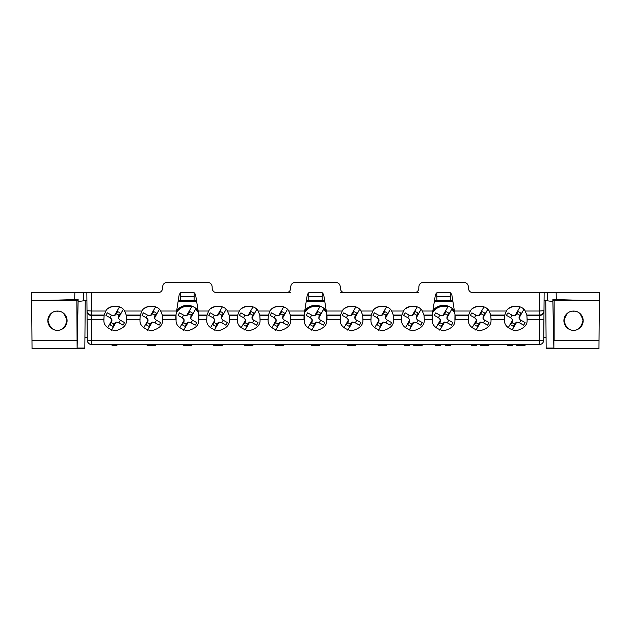 <?xml version="1.0" encoding="UTF-8"?>
<svg xmlns="http://www.w3.org/2000/svg" width="631" height="631" viewBox="0 0 631 631"><rect width="100%" height="100%" fill="white"/><g stroke="black" fill="none" stroke-linecap="round" stroke-linejoin="round"><path stroke-width="0.95" d="M573.54 311.059A9.631 9.631 0 0 0 563.909 320.69A9.631 9.631 0 0 0 573.54 330.321A9.631 9.631 0 0 0 583.17 320.69A9.631 9.631 0 0 0 573.54 311.059M573.54 311.217C569.059 310.673 565.904 313.836 564.067 320.69C565.904 327.544 569.059 330.699 573.54 330.163C578.02 330.699 581.175 327.544 583.012 320.69C581.175 313.836 578.02 310.673 573.54 311.217M57.46 311.059A9.631 9.631 0 0 0 47.83 320.69A9.631 9.631 0 0 0 57.46 330.321A9.631 9.631 0 0 0 67.091 320.69A9.631 9.631 0 0 0 57.46 311.059M57.46 311.217C52.98 310.673 49.825 313.836 47.988 320.69C49.825 327.544 52.98 330.699 57.46 330.163C61.941 330.699 65.096 327.544 66.933 320.69C65.096 313.836 61.941 310.673 57.46 311.217M76.856 300.837L31.747 300.837L31.55 292.721L32.039 348.659L77.116 348.454L78.134 299.559L76.856 300.837L77.116 348.454M31.676 292.721L83.481 292.721L83.339 300.837L85.24 300.837L84.822 348.659L74.166 348.659M290.686 292.721L216.678 292.721C213.972 292.437 212.473 290.946 212.166 288.249L212.158 286.813C211.85 284.116 210.344 282.625 207.646 282.341L167.12 282.341C164.423 282.625 162.916 284.116 162.609 286.813L162.601 288.249C162.293 290.946 160.787 292.437 158.089 292.721L83.481 292.721M418.803 292.721L340.314 292.721M547.519 292.721L556.163 292.721L556.29 299.599L599.253 300.837L554.144 300.837L552.866 299.559L552.866 301.523L547.661 300.837L547.519 292.721L472.911 292.721C470.213 292.437 468.707 290.946 468.399 288.249L468.391 286.813C468.084 284.116 466.577 282.625 463.88 282.341L423.354 282.341C420.656 282.625 419.15 284.116 418.842 286.813L418.834 288.249C418.527 290.946 417.028 292.437 414.322 292.721M556.163 292.721L599.45 292.721L599.032 340.535L553.884 340.795L553.884 348.454L556.834 348.659L546.178 348.659L546.17 348.004L553.868 348.004L553.884 348.454M194.151 292.721L180.616 292.721M309.143 292.721L321.857 292.721L309.143 292.721L307.368 294.243L304.024 315.326L303.984 319.562L290.725 319.562L290.544 315.516L304.024 315.516M437.267 292.721L449.974 292.721L437.267 292.721L435.485 294.243L432.14 315.326L432.109 319.562L424.261 319.562L424.079 315.516L432.14 315.516M599.253 300.837L599.324 292.721M554.144 300.837L554.144 340.535L599.032 340.535L598.961 348.659L556.834 348.659M552.866 301.523L553.868 348.004M324.681 300.837L306.319 300.837M196.564 300.837L178.202 300.837M86.92 300.837L85.24 300.837M547.661 300.837L544.08 300.837M452.798 300.837L434.436 300.837M546.083 337.38L543.756 337.38M126.342 315.516L140.161 315.516L139.972 319.562L126.523 319.562L126.255 315.066L124.575 311.028C121.586 304.607 108.824 304.607 105.834 311.028L91.519 311.028L91.519 315.066A4.512 4.441 -0.5 0 1 87.007 310.673L91.519 311.028L91.361 292.721L86.849 292.721L87.267 340.125L87.244 337.38L84.917 337.38M545.76 300.837L546.17 348.004M83.339 300.837L78.134 301.523M436.92 300.837L436.881 296.365L450.353 296.365L450.384 292.768M450.353 296.365L450.313 300.837M436.849 292.768L436.881 296.365M308.804 300.837L308.764 296.365L322.236 296.365L322.267 292.768M322.236 296.365L322.196 300.837M308.733 292.768L308.764 296.365M180.687 300.837L180.647 296.365L194.119 296.365L194.151 292.768M194.119 296.365L194.08 300.837M180.616 292.768L180.647 296.365M76.856 340.535L31.968 340.535L77.116 340.795M31.747 300.837L74.71 299.599L74.837 292.721M78.134 299.559L74.71 299.599M556.29 299.599L552.866 299.559M449.974 292.721L451.757 294.243L455.093 315.326L455.132 319.562L468.391 319.562L468.652 315.066L470.34 311.028C473.329 304.607 486.083 304.607 489.072 311.028L490.76 315.066L491.028 319.562L504.477 319.562L504.745 315.066L506.425 311.028C509.414 304.607 522.176 304.607 525.166 311.028L539.481 311.028L539.639 292.721L544.151 292.721L543.733 340.125A4.512 4.512 0 0 1 539.221 344.597L91.779 344.597C89.074 344.313 87.567 342.822 87.267 340.125A4.512 4.512 0 0 0 91.779 344.597L91.779 340.48L87.267 340.125A4.512 4.512 0 0 0 91.779 344.597M304.134 314.632L304.221 319.759C303.7 325.052 307.463 328.743 315.5 330.841C323.537 328.743 327.3 325.052 326.779 319.759L326.866 314.632M268.112 318.45L268.136 319.759C267.615 325.052 271.369 328.743 279.407 330.841C287.444 328.743 291.206 325.052 290.686 319.759L290.71 318.458M237.437 318.474L237.461 319.759C236.94 325.052 240.695 328.743 248.732 330.841C256.77 328.743 260.532 325.052 260.011 319.759L260.035 318.434M206.763 318.474L206.779 319.759C206.266 325.052 210.02 328.743 218.058 330.841C226.095 328.743 229.858 325.052 229.337 319.759L229.361 318.434M176.017 314.632L176.104 319.759C175.584 325.052 179.346 328.743 187.383 330.841C195.421 328.743 199.175 325.052 198.662 319.759L198.749 314.632M139.995 318.434L140.019 319.759C139.498 325.052 143.253 328.743 151.29 330.841C159.327 328.743 163.09 325.052 162.569 319.759L162.593 318.474M103.902 318.474L103.926 319.759C103.405 325.052 107.167 328.743 115.205 330.841C123.242 328.743 126.997 325.052 126.476 319.759L126.5 318.481M504.5 318.442L504.524 319.759C504.003 325.052 507.758 328.743 515.795 330.841C523.833 328.743 527.595 325.052 527.074 319.759L527.098 318.442M468.407 318.434L468.431 319.759C467.91 325.052 471.672 328.743 479.71 330.841C487.747 328.743 491.502 325.052 490.981 319.759L491.005 318.434M432.251 314.632L432.338 319.759C431.825 325.052 435.579 328.743 443.617 330.841C451.654 328.743 455.416 325.052 454.896 319.759L454.983 314.632M401.639 318.45L401.663 319.759C401.142 325.052 404.905 328.743 412.942 330.841C420.98 328.743 424.734 325.052 424.221 319.759L424.237 318.442M370.965 318.45L370.989 319.759C370.468 325.052 374.23 328.743 382.268 330.841C390.305 328.743 394.06 325.052 393.539 319.759L393.563 318.442M340.29 318.458L340.314 319.759C339.793 325.052 343.556 328.743 351.593 330.841C359.631 328.743 363.385 325.052 362.864 319.759L362.888 318.45M162.427 315.516L175.907 315.516L175.868 319.562L162.609 319.562L162.348 315.066L160.66 311.028C157.671 304.607 144.917 304.607 141.928 311.028L140.161 315.516M175.907 315.516L179.243 294.243L181.026 292.721M193.733 292.721L195.515 294.243L198.86 315.326L198.891 319.562L206.739 319.562L207.007 315.066L208.687 311.028C211.677 304.607 224.439 304.607 227.428 311.028L229.116 315.066L229.376 319.562L237.414 319.562L237.682 315.066L239.37 311.028C242.359 304.607 255.113 304.607 258.103 311.028L259.791 315.066L260.051 319.562L268.088 319.562L268.356 315.066L270.044 311.028C273.034 304.607 285.788 304.607 288.777 311.028L290.544 315.516M321.857 292.721L323.632 294.243L326.976 315.326L327.016 319.562L340.275 319.562L340.535 315.066L342.223 311.028C345.212 304.607 357.966 304.607 360.956 311.028L362.644 315.066L362.912 319.562L370.949 319.562L371.209 315.066L372.897 311.028C375.887 304.607 388.641 304.607 391.63 311.028L393.318 315.066L393.586 319.562L401.624 319.562L401.884 315.066L403.572 311.028C406.561 304.607 419.323 304.607 422.313 311.028L424.079 315.516M344.794 292.721C342.089 292.437 340.59 290.946 340.283 288.249L340.275 286.813C339.967 284.116 338.461 282.625 335.763 282.341L295.237 282.341C292.539 282.625 291.033 284.116 290.725 286.813L290.717 288.249C290.41 290.946 288.911 292.437 286.206 292.721L216.678 292.721M525.166 311.028L526.853 315.066L527.114 319.562L539.402 319.562L539.481 311.028L543.993 310.673A4.512 4.441 0.5 0 1 539.481 315.066L526.853 315.066M104.147 315.066L91.519 315.066L91.598 319.562L103.886 319.562L104.147 315.066L105.834 311.028M543.914 319.207L539.402 319.562L539.221 340.48L543.733 340.125A4.512 4.512 0 0 1 539.221 344.597L539.221 340.48L91.779 340.48L91.598 319.562L87.086 319.207M112.026 344.597L112.026 345.496L116.948 345.496L116.948 344.597M115.883 345.496L115.883 344.597M147.086 345.496L147.086 344.597L147.086 345.496L155.494 345.496L155.494 344.597M151.495 345.496L151.495 344.597M147.291 345.496L147.291 344.597M183.384 344.597L183.384 345.496L183.179 344.597M183.384 345.496L191.587 345.496L191.587 344.597M190.972 345.496L190.972 344.597M187.249 345.496L187.249 344.597M244.733 344.597L244.733 345.496L244.528 344.597M244.733 345.496L252.936 345.496L252.936 344.597M252.321 345.496L252.321 344.597M245.964 345.496L245.964 344.597M378.064 344.597L378.064 345.496L386.472 345.496L386.472 344.597M382.086 345.496L382.086 344.597M404.739 344.597L404.739 345.496L409.661 345.496L409.661 344.597M408.596 345.496L408.596 344.597M413.762 344.597L413.762 345.496L422.171 345.496L422.171 344.597M420.877 345.496L420.877 344.597M417.974 345.496L417.974 344.597M435.414 344.597L435.414 345.496L440.335 345.496L440.335 344.597M439.271 345.496L439.271 344.597M445.462 344.597L445.462 345.496L450.384 345.496L450.384 344.597M449.319 345.496L449.319 344.597M275.211 344.597L275.211 345.496L283.611 345.496L283.611 344.597M279.778 345.496L279.778 344.597M283.406 345.496L283.406 344.597M311.296 344.597L311.296 345.496L319.704 345.496L319.704 344.597M213.239 344.597L213.239 345.496L222.262 345.496L222.262 344.597M220.416 345.496L220.416 344.597M218.87 345.496L218.87 344.597M347.389 344.597L347.389 345.496L355.789 345.496L355.789 344.597M355.174 345.496L355.174 344.597M351.57 345.496L351.57 344.597M348.004 345.496L348.004 344.597M471.507 344.597L471.507 345.496L476.429 345.496L476.429 344.597M475.364 345.496L475.364 344.597M480.53 345.496L480.53 344.597L480.53 345.496L488.938 345.496L488.938 344.597M484.939 345.496L484.939 344.597M480.735 345.496L480.735 344.597M507.592 344.597L507.592 345.496L512.514 345.496L512.514 344.597M511.449 345.496L511.449 344.597M516.821 344.597L516.821 345.496L516.615 344.597M516.821 345.496L525.024 345.496L525.024 344.597M524.408 345.496L524.408 344.597M520.685 345.496L520.685 344.597M512.009 322.425A5.166 5.166 180 0 0 514.738 323.971L516.71 322.094L519.36 322.654A5.166 5.166 180 0 0 520.812 320.138M512.175 315.224A5.166 5.166 180 0 0 510.763 317.764L512.593 319.838L512.411 321.715L510.708 324.705A7.675 7.675 180 0 0 513.46 326.266L514.738 323.971M513.46 326.266L515.156 323.269L516.489 322.307L512.009 330.187L516.71 322.181L518.627 322.315L523.588 325.139A9.922 9.922 180 0 0 525.063 322.551L520.094 319.728L519.005 318.15L523.848 309.403L519.029 317.835L519.179 316.202L520.883 313.205A7.675 7.675 180 0 0 518.138 311.651L516.434 314.64L515.148 315.579M511.496 318.182L506.527 315.445A9.922 9.922 180 0 1 508.002 312.85L512.971 315.674L514.88 315.808L519.976 307.076A12.628 12.628 180 0 0 508.633 308.591M508.16 327.86L512.561 320.114M511.496 318.269L512.593 319.838M506.527 315.445L510.763 317.764M519.36 322.654L523.588 325.139M519.179 316.202L519.005 318.15M519.179 316.155L520.883 313.205M519.597 315.421A5.166 5.166 180 0 0 516.876 313.859M475.916 322.425A5.166 5.166 180 0 0 478.645 323.971L480.625 322.094L483.267 322.654A5.166 5.166 180 0 0 484.726 320.138M476.089 315.224A5.166 5.166 180 0 0 474.67 317.764L476.5 319.838L476.326 321.715L474.622 324.705A7.675 7.675 180 0 0 477.367 326.266L478.645 323.971M477.367 326.266L479.071 323.269L480.396 322.307L475.916 330.187L480.625 322.181L482.534 322.315L487.503 325.139A9.922 9.922 180 0 0 488.97 322.551L484.009 319.728L482.912 318.15L487.755 309.403M475.403 318.182L470.442 315.445A9.922 9.922 180 0 1 471.909 312.85L476.878 315.674L478.795 315.808L483.89 307.076A12.628 12.628 180 0 0 472.54 308.591M472.075 327.86L476.476 320.114M475.403 318.269L476.5 319.838M470.442 315.445L474.67 317.764M483.267 322.654L487.503 325.139M483.086 316.202L484.789 313.205A7.675 7.675 180 0 0 482.045 311.651L480.341 314.64L479.055 315.579M483.086 316.155L484.789 313.205M483.512 315.421A5.166 5.166 180 0 0 480.79 313.859M482.936 317.835L487.739 309.387M311.714 322.425A5.166 5.166 180 0 0 314.443 323.971L316.415 322.094L319.065 322.654A5.166 5.166 180 0 0 320.516 320.138M311.88 315.224A5.166 5.166 180 0 0 310.468 317.764L312.29 319.838L312.116 321.715L310.413 324.705A7.675 7.675 180 0 0 313.157 326.266L314.443 323.971M313.157 326.266L314.861 323.269L316.186 322.307L311.714 330.187L316.415 322.181L318.332 322.315L323.293 325.139A9.922 9.922 180 0 0 324.768 322.551L319.799 319.728L318.71 318.15L324.058 308.504A13.535 13.535 0 0 1 326.251 310.775M304.749 310.775A13.535 13.535 0 0 1 320.138 306.272L320.138 306.24A13.535 13.535 0 0 1 324.058 308.472L324.058 308.504M311.201 318.182L306.232 315.445A9.922 9.922 180 0 1 307.707 312.85L312.668 315.674L314.585 315.808L319.68 307.076A12.628 12.628 180 0 0 304.394 312.976M307.865 327.86L312.266 320.114M311.201 318.269L312.29 319.838M306.232 315.445L310.468 317.764M319.065 322.654L323.293 325.139M318.884 316.202L320.587 313.205A7.675 7.675 180 0 0 317.843 311.651L316.139 314.64L314.845 315.579M318.884 316.155L320.587 313.205M319.302 315.421A5.166 5.166 180 0 0 316.581 313.859M318.734 317.835L324.058 308.472M320.138 306.272L319.68 307.076M147.504 322.425A5.166 5.166 180 0 0 150.233 323.971L152.205 322.094L154.855 322.654A5.166 5.166 180 0 0 156.314 320.138M147.678 315.224A5.166 5.166 180 0 0 146.258 317.764L148.088 319.838L147.914 321.715L146.211 324.705A7.675 7.675 180 0 0 148.955 326.266L150.233 323.971M147.528 330.187L152.205 322.181L154.122 322.315L159.091 325.139A9.922 9.922 180 0 0 160.558 322.551L155.597 319.728L154.5 318.15L159.343 309.403L154.524 317.835L154.674 316.202L156.378 313.205A7.675 7.675 180 0 0 153.633 311.651L151.929 314.64L150.643 315.579M146.991 318.182L142.03 315.445A9.922 9.922 180 0 1 143.497 312.85L148.466 315.674L150.375 315.808L155.478 307.076A12.628 12.628 180 0 0 144.128 308.591M143.655 327.86L148.064 320.114M146.991 318.269L148.088 319.838M142.03 315.445L146.258 317.764M148.955 326.266L150.659 323.269L151.984 322.346M154.855 322.654L159.091 325.139M154.674 316.202L154.5 318.15M154.674 316.155L156.378 313.205M155.1 315.421A5.166 5.166 180 0 0 152.371 313.859M147.504 330.187L151.984 322.307M439.831 322.425A5.166 5.166 180 0 0 442.56 323.971L444.532 322.094L447.182 322.654A5.166 5.166 180 0 0 448.633 320.138M439.996 315.224A5.166 5.166 180 0 0 438.584 317.764L440.414 319.838L440.233 321.715L438.529 324.705A7.675 7.675 180 0 0 441.274 326.266L442.56 323.971M441.274 326.266L442.978 323.269L444.311 322.307L439.831 330.187L444.532 322.181L446.448 322.315L451.41 325.139A9.922 9.922 180 0 0 452.884 322.551L447.915 319.728L446.827 318.15L452.175 308.504A13.535 13.535 0 0 1 454.375 310.775M432.866 310.775A13.535 13.535 0 0 1 448.255 306.272L448.255 306.24A13.535 13.535 0 0 1 452.175 308.472L452.175 308.504M439.318 318.182L434.349 315.445A9.922 9.922 180 0 1 435.824 312.85L440.793 315.674L442.702 315.808L447.797 307.076A12.628 12.628 180 0 0 432.511 312.976M435.982 327.86L440.383 320.114M439.318 318.269L440.414 319.838M434.349 315.445L438.584 317.764M447.182 322.654L451.41 325.139M447 316.202L448.704 313.205A7.675 7.675 180 0 0 445.959 311.651L444.256 314.64L442.962 315.579M447 316.155L448.704 313.205M447.418 315.421A5.166 5.166 180 0 0 444.697 313.859M446.851 317.835L452.175 308.472M448.255 306.272L447.797 307.076M183.597 322.425A5.166 5.166 180 0 0 186.326 323.971L188.298 322.094L190.948 322.654A5.166 5.166 180 0 0 192.4 320.138M183.763 315.224A5.166 5.166 180 0 0 182.343 317.764L184.173 319.838L184 321.715L182.296 324.705A7.675 7.675 180 0 0 185.041 326.266L186.326 323.971M183.613 330.187L188.298 322.181L190.207 322.315L195.176 325.139A9.922 9.922 180 0 0 196.651 322.551L191.682 319.728L190.586 318.15L195.941 308.504A13.535 13.535 0 0 1 198.134 310.775M176.625 310.775A13.535 13.535 0 0 1 192.013 306.272L192.013 306.24A13.535 13.535 0 0 1 195.941 308.472L195.941 308.504M183.085 318.182L178.116 315.445A9.922 9.922 180 0 1 179.59 312.85L184.552 315.674L186.468 315.808L191.564 307.076A12.628 12.628 180 0 0 176.278 312.976M179.748 327.86L184.149 320.114M183.085 318.269L184.173 319.838M178.116 315.445L182.343 317.764M185.041 326.266L186.744 323.269L188.07 322.346M190.948 322.654L195.176 325.139M190.767 316.202L192.471 313.205A7.675 7.675 180 0 0 189.726 311.651L188.022 314.64L186.729 315.579M190.767 316.155L192.471 313.205M191.185 315.421A5.166 5.166 180 0 0 188.464 313.859M183.597 330.187L188.07 322.307M190.617 317.835L195.941 308.472M192.013 306.272L191.564 307.076M111.419 322.425A5.166 5.166 180 0 0 114.148 323.971L116.12 322.094L118.77 322.654A5.166 5.166 180 0 0 120.221 320.138M111.584 315.224A5.166 5.166 180 0 0 110.165 317.764L111.995 319.838L111.821 321.715L110.117 324.705A7.675 7.675 180 0 0 112.862 326.266L114.148 323.971M111.435 330.187L116.12 322.181L118.029 322.315L122.998 325.139A9.922 9.922 180 0 0 124.473 322.551L119.504 319.728L118.407 318.15L123.25 309.403L118.439 317.835L118.589 316.202L120.292 313.205A7.675 7.675 180 0 0 117.54 311.651L115.844 314.64L114.55 315.579M110.906 318.182L105.937 315.445A9.922 9.922 180 0 1 107.412 312.85L112.373 315.674L114.29 315.808L119.385 307.076A12.628 12.628 180 0 0 108.043 308.591M107.57 327.86L111.971 320.114M110.906 318.269L111.995 319.838M105.937 315.445L110.165 317.764M112.862 326.266L114.566 323.269L115.891 322.346M118.77 322.654L122.998 325.139M118.589 316.202L118.407 318.15M118.589 316.155L120.292 313.205M119.007 315.421A5.166 5.166 180 0 0 116.285 313.859M111.419 330.187L115.891 322.307M347.799 322.425A5.166 5.166 180 0 0 350.528 323.971L352.5 322.094L355.15 322.654A5.166 5.166 180 0 0 356.61 320.138M347.973 315.224A5.166 5.166 180 0 0 346.553 317.764L348.383 319.838L348.209 321.715L346.506 324.705A7.675 7.675 180 0 0 349.251 326.266L350.528 323.971M347.823 330.187L352.5 322.181L354.417 322.315L359.386 325.139A9.922 9.922 180 0 0 360.853 322.551L355.892 319.728L354.796 318.15L359.638 309.403L354.819 317.835L354.969 316.202L356.673 313.205A7.675 7.675 180 0 0 353.928 311.651L352.224 314.64L350.939 315.579M347.287 318.182L342.325 315.445A9.922 9.922 180 0 1 343.792 312.85L348.762 315.674L350.678 315.808L355.774 307.076A12.628 12.628 180 0 0 344.423 308.591M343.958 327.86L348.359 320.114M347.287 318.269L348.383 319.838M342.325 315.445L346.553 317.764M349.251 326.266L350.954 323.269L352.279 322.346M355.15 322.654L359.386 325.139M354.969 316.202L354.796 318.15M354.969 316.155L356.673 313.205M355.395 315.421A5.166 5.166 180 0 0 352.666 313.859M347.799 330.187L352.279 322.307M378.474 322.425A5.166 5.166 180 0 0 381.211 323.971L383.183 322.094L385.833 322.654A5.166 5.166 180 0 0 387.284 320.138M378.647 315.224A5.166 5.166 180 0 0 377.228 317.764L379.057 319.838L378.884 321.715L377.18 324.705A7.675 7.675 180 0 0 379.925 326.266L381.211 323.971M379.925 326.266L381.629 323.269L382.954 322.307L378.482 330.187L383.183 322.181L385.091 322.315L390.061 325.139A9.922 9.922 180 0 0 391.528 322.551L386.566 319.728L385.47 318.15L390.313 309.403L385.494 317.835L385.651 316.202L387.347 313.205A7.675 7.675 180 0 0 384.602 311.651L382.899 314.64L381.613 315.579M377.969 318.182L373 315.445A9.922 9.922 180 0 1 374.475 312.85L379.436 315.674L381.353 315.808L386.448 307.076A12.628 12.628 180 0 0 375.106 308.591M374.633 327.86L379.034 320.114M377.969 318.269L379.057 319.838M373 315.445L377.228 317.764M385.833 322.654L390.061 325.139M385.651 316.202L385.47 318.15M385.651 316.155L387.347 313.205M386.069 315.421A5.166 5.166 180 0 0 383.348 313.859M409.156 322.425A5.166 5.166 180 0 0 411.885 323.971L413.857 322.094L416.507 322.654A5.166 5.166 180 0 0 417.959 320.138M409.322 315.224A5.166 5.166 180 0 0 407.902 317.764L409.732 319.838L409.558 321.715L407.855 324.705A7.675 7.675 180 0 0 410.6 326.266L411.885 323.971M410.6 326.266L412.303 323.269L413.628 322.307L409.156 330.187L413.857 322.181L415.766 322.315L420.735 325.139A9.922 9.922 180 0 0 422.21 322.551L417.241 319.728L416.144 318.15L420.987 309.403L416.176 317.835L416.326 316.202L418.03 313.205A7.675 7.675 180 0 0 415.285 311.651L413.581 314.64L412.288 315.579M408.643 318.182L403.674 315.445A9.922 9.922 180 0 1 405.149 312.85L410.111 315.674L412.027 315.808L417.123 307.076A12.628 12.628 180 0 0 405.78 308.591M405.307 327.86L409.708 320.114M408.643 318.269L409.732 319.838M403.674 315.445L407.902 317.764M416.507 322.654L420.735 325.139M416.326 316.202L416.144 318.15M416.326 316.155L418.03 313.205M416.744 315.421A5.166 5.166 180 0 0 414.023 313.859M275.621 322.425A5.166 5.166 180 0 0 278.35 323.971L280.322 322.094L282.972 322.654A5.166 5.166 180 0 0 284.431 320.138M275.794 315.224A5.166 5.166 180 0 0 274.375 317.764L276.204 319.838L276.031 321.715L274.327 324.705A7.675 7.675 180 0 0 277.072 326.266L278.35 323.971M277.072 326.266L278.776 323.269L280.101 322.307L275.621 330.187L280.322 322.181L282.238 322.315L287.208 325.139A9.922 9.922 180 0 0 288.675 322.551L283.713 319.728L282.617 318.15L287.46 309.403L282.641 317.835L282.791 316.202L284.494 313.205A7.675 7.675 180 0 0 281.749 311.651L280.046 314.64L278.76 315.579M275.108 318.182L270.147 315.445A9.922 9.922 180 0 1 271.614 312.85L276.583 315.674L278.5 315.808L283.595 307.076A12.628 12.628 180 0 0 272.245 308.591M271.78 327.86L276.181 320.114M275.108 318.269L276.204 319.838M270.147 315.445L274.375 317.764M282.972 322.654L287.208 325.139M282.791 316.202L282.617 318.15M282.791 316.155L284.494 313.205M283.216 315.421A5.166 5.166 180 0 0 280.487 313.859M244.946 322.425A5.166 5.166 180 0 0 247.675 323.971L249.647 322.094L252.297 322.654A5.166 5.166 180 0 0 253.757 320.138M245.12 315.224A5.166 5.166 180 0 0 243.7 317.764L245.53 319.838L245.349 321.715L243.653 324.705A7.675 7.675 180 0 0 246.398 326.266L247.675 323.971M246.398 326.266L248.101 323.269L249.426 322.307L244.946 330.187L249.647 322.181L251.564 322.315L256.525 325.139A9.922 9.922 180 0 0 258 322.551L253.031 319.728L251.943 318.15L256.785 309.403L251.966 317.835L252.116 316.202L253.82 313.205A7.675 7.675 180 0 0 251.075 311.651L249.371 314.64L248.086 315.579M244.434 318.182L239.472 315.445A9.922 9.922 180 0 1 240.939 312.85L245.909 315.674L247.817 315.808L252.913 307.076A12.628 12.628 180 0 0 241.57 308.591M241.097 327.86L245.506 320.114M244.434 318.269L245.53 319.838M239.472 315.445L243.7 317.764M252.297 322.654L256.525 325.139M252.116 316.202L251.943 318.15M252.116 316.155L253.82 313.205M252.534 315.421A5.166 5.166 180 0 0 249.813 313.859M214.272 322.425A5.166 5.166 180 0 0 217.001 323.971L218.973 322.094L221.623 322.654A5.166 5.166 180 0 0 223.074 320.138M214.437 315.224A5.166 5.166 180 0 0 213.026 317.764L214.855 319.838L214.674 321.715L212.97 324.705A7.675 7.675 180 0 0 215.715 326.266L217.001 323.971M214.288 330.187L218.973 322.181L220.889 322.315L225.851 325.139A9.922 9.922 180 0 0 227.326 322.551L222.357 319.728L221.268 318.15L226.103 309.403L221.292 317.835L221.442 316.202L223.145 313.205A7.675 7.675 180 0 0 220.4 311.651L218.697 314.64L217.403 315.579M213.759 318.182L208.79 315.445A9.922 9.922 180 0 1 210.265 312.85L215.234 315.674L217.143 315.808L222.238 307.076A12.628 12.628 180 0 0 210.896 308.591M210.423 327.86L214.824 320.114M213.759 318.269L214.855 319.838M208.79 315.445L213.026 317.764M215.715 326.266L217.419 323.269L218.752 322.346M221.623 322.654L225.851 325.139M221.442 316.202L221.268 318.15M221.442 316.155L223.145 313.205M221.86 315.421A5.166 5.166 180 0 0 219.138 313.859M214.272 330.187L218.752 322.307M77.132 348.004L84.83 348.004M124.575 311.028L141.928 311.028M160.66 311.028L176.585 311.028M198.173 311.028L208.687 311.028M227.428 311.028L239.37 311.028M258.103 311.028L270.044 311.028M288.777 311.028L304.71 311.028M326.29 311.028L342.223 311.028M360.956 311.028L372.897 311.028M391.63 311.028L403.572 311.028M422.313 311.028L432.827 311.028M454.415 311.028L470.34 311.028M489.072 311.028L506.425 311.028M126.255 315.066L140.24 315.066M87.015 311.115A4.512 4.441 -0.5 0 0 91.527 315.516L104.068 315.516M526.932 315.516L539.473 315.516A4.512 4.441 0.5 0 0 543.985 311.115M490.839 315.516L504.658 315.516M490.76 315.066L504.745 315.066M393.397 315.516L401.805 315.516M393.318 315.066L401.884 315.066M362.722 315.516L371.131 315.516M362.644 315.066L371.209 315.066M259.869 315.516L268.278 315.516M259.791 315.066L268.356 315.066M229.195 315.516L237.603 315.516M229.116 315.066L237.682 315.066M326.976 315.516L340.456 315.516M326.937 315.066L340.535 315.066M290.465 315.066L304.063 315.066M455.093 315.516L468.573 315.516M455.054 315.066L468.652 315.066M423.993 315.066L432.18 315.066M198.86 315.516L206.921 315.516M198.82 315.066L207.007 315.066M162.348 315.066L175.946 315.066M452.924 301.618L434.309 301.618M324.807 301.618L306.193 301.618M196.691 301.618L178.076 301.618M323.206 307.762L326.235 310.641A13.535 13.535 180 0 0 304.765 310.641L307.187 308.204L315.484 305.357L319.128 305.846M326.606 312.976A12.628 12.628 180 0 0 323.6 309.308M451.323 307.762L454.352 310.641A13.535 13.535 180 0 0 432.882 310.641L435.311 308.204L443.601 305.357L447.245 305.846M454.722 312.976A12.628 12.628 180 0 0 451.717 309.308M195.089 307.762L198.118 310.641A13.535 13.535 180 0 0 176.648 310.641L179.07 308.204L187.36 305.357L191.012 305.846M198.489 312.976A12.628 12.628 180 0 0 195.484 309.308"/></g></svg>
